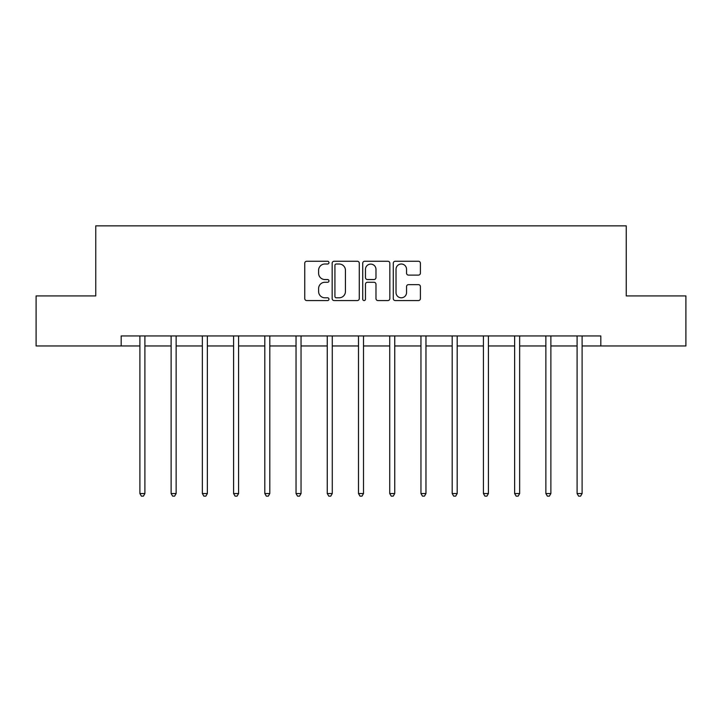 <?xml version="1.0" encoding="UTF-8"?>
<svg xmlns="http://www.w3.org/2000/svg" width="722" height="722" viewBox="0 0 722 722"><rect width="100%" height="100%" fill="white"/><g stroke="black" fill="none" stroke-linecap="round" stroke-linejoin="round"><path stroke-width="1.08" d="M328.97 262.637A1.372 1.372 0 0 0 327.598 261.256L306.715 261.256A1.967 1.967 0 0 0 304.756 263.223L304.756 298.592A1.967 1.967 0 0 0 306.715 300.56L327.598 300.56A1.372 1.372 0 0 0 328.97 299.179A1.372 1.372 0 0 0 327.598 297.807L324.891 297.807A6.29 6.29 0 0 1 318.61 291.517L318.61 288.565A6.29 6.29 0 0 1 324.891 282.284L327.598 282.284A1.372 1.372 0 0 0 328.97 280.903A1.372 1.372 0 0 0 327.598 279.531L324.891 279.531A6.29 6.29 0 0 1 318.61 273.241L318.61 270.299A6.29 6.29 0 0 1 324.891 264.008L327.598 264.008A1.372 1.372 0 0 0 328.97 262.637M418.426 275.109A1.967 1.967 0 0 0 420.394 273.142L420.394 263.223A1.967 1.967 0 0 0 418.426 261.256L395.241 261.256A1.967 1.967 0 0 0 393.273 263.223L393.273 298.592A1.967 1.967 0 0 0 395.241 300.56L418.426 300.56A1.967 1.967 0 0 0 420.394 298.592L420.394 286.607A1.967 1.967 0 0 0 418.426 284.639L408.499 284.639A1.967 1.967 0 0 0 406.54 286.607L406.54 292.545A5.253 5.253 0 0 1 401.279 297.807A5.253 5.253 0 0 1 396.026 292.545L396.026 269.261A5.253 5.253 0 0 1 401.279 264.008A5.253 5.253 0 0 1 406.54 269.261L406.54 273.142A1.967 1.967 0 0 0 408.499 275.109L418.426 275.109M121.179 345.964L36.1 345.964L36.1 295.921L95.755 295.921L95.755 225.86L626.245 225.86L626.245 295.921L685.9 295.921L685.9 345.964L600.821 345.964L600.821 335.956L121.179 335.956L121.179 345.964L139.897 345.964M359.276 263.223A1.967 1.967 0 0 0 357.318 261.256L334.133 261.256A1.967 1.967 0 0 0 332.165 263.223L332.165 298.592A1.967 1.967 0 0 0 334.133 300.56L357.318 300.56A1.967 1.967 0 0 0 359.276 298.592L359.276 263.223M364.682 261.256L387.867 261.256A1.967 1.967 0 0 1 389.835 263.223L389.835 298.592A1.967 1.967 0 0 1 387.867 300.56L377.949 300.56A1.967 1.967 0 0 1 375.981 298.592L375.981 284.242A1.967 1.967 0 0 0 374.014 282.284L367.435 282.284A1.967 1.967 0 0 0 365.467 284.242L365.467 299.179A1.372 1.372 0 0 1 364.096 300.56A1.372 1.372 0 0 1 362.724 299.179L362.724 263.223A1.967 1.967 0 0 1 364.682 261.256M144.896 345.964L171.123 345.964M176.132 345.964L202.35 345.964M207.358 345.964L233.585 345.964M238.585 345.964L264.812 345.964M269.811 345.964L296.038 345.964M301.047 345.964L327.265 345.964M332.273 345.964L358.5 345.964M363.5 345.964L389.727 345.964M394.735 345.964L420.953 345.964M425.962 345.964L452.189 345.964M457.188 345.964L483.415 345.964M488.415 345.964L514.642 345.964M519.65 345.964L545.868 345.964M550.877 345.964L577.104 345.964M582.103 345.964L600.821 345.964M336.29 264.008A1.372 1.372 0 0 0 334.918 265.38L334.918 296.426A1.372 1.372 0 0 0 336.29 297.807L339.141 297.807A6.29 6.29 0 0 0 345.432 291.517L345.432 270.299A6.29 6.29 0 0 0 339.141 264.008L336.29 264.008M375.981 269.36A5.253 5.253 0 0 0 370.729 264.108A5.253 5.253 0 0 0 365.467 269.36L365.467 277.564A1.967 1.967 0 0 0 367.435 279.531L374.014 279.531A1.967 1.967 0 0 0 375.981 277.564L375.981 269.36M145.167 335.956L145.041 336.253A2.004 2.004 0 0 0 144.896 336.993L144.896 493.541L139.897 493.541L139.897 336.993A2.004 2.004 0 0 0 139.752 336.253L139.635 335.956M144.896 493.541L143.398 496.14L141.395 496.14L139.897 493.541M176.394 335.956L176.276 336.253A2.004 2.004 0 0 0 176.132 336.993L176.132 493.541L171.123 493.541L171.123 336.993A2.004 2.004 0 0 0 170.979 336.253L170.861 335.956M176.132 493.541L174.625 496.14L172.63 496.14L171.123 493.541M207.62 335.956L207.503 336.253A2.004 2.004 0 0 0 207.358 336.993L207.358 493.541L202.35 493.541L202.35 336.993A2.004 2.004 0 0 0 202.205 336.253L202.088 335.956M207.358 493.541L205.86 496.14L203.857 496.14L202.35 493.541M238.847 335.956L238.729 336.253A2.004 2.004 0 0 0 238.585 336.993L238.585 493.541L233.585 493.541L233.585 336.993A2.004 2.004 0 0 0 233.441 336.253L233.323 335.956M238.585 493.541L237.087 496.14L235.083 496.14L233.585 493.541M270.082 335.956L269.965 336.253A2.004 2.004 0 0 0 269.811 336.993L269.811 493.541L264.812 493.541L264.812 336.993A2.004 2.004 0 0 0 264.667 336.253L264.55 335.956M269.811 493.541L268.313 496.14L266.31 496.14L264.812 493.541M301.309 335.956L301.191 336.253A2.004 2.004 0 0 0 301.047 336.993L301.047 493.541L296.038 493.541L296.038 336.993A2.004 2.004 0 0 0 295.894 336.253L295.776 335.956M301.047 493.541L299.54 496.14L297.545 496.14L296.038 493.541M332.535 335.956L332.418 336.253A2.004 2.004 0 0 0 332.273 336.993L332.273 493.541L327.265 493.541L327.265 336.993A2.004 2.004 0 0 0 327.12 336.253L327.003 335.956M332.273 493.541L330.775 496.14L328.772 496.14L327.265 493.541M363.762 335.956L363.644 336.253A2.004 2.004 0 0 0 363.5 336.993L363.5 493.541L358.5 493.541L358.5 336.993A2.004 2.004 0 0 0 358.356 336.253L358.238 335.956M363.5 493.541L362.002 496.14L359.998 496.14L358.5 493.541M394.997 335.956L394.88 336.253A2.004 2.004 0 0 0 394.735 336.993L394.735 493.541L389.727 493.541L389.727 336.993A2.004 2.004 0 0 0 389.582 336.253L389.465 335.956M394.735 493.541L393.228 496.14L391.225 496.14L389.727 493.541M426.224 335.956L426.106 336.253A2.004 2.004 0 0 0 425.962 336.993L425.962 493.541L420.953 493.541L420.953 336.993A2.004 2.004 0 0 0 420.809 336.253L420.691 335.956M425.962 493.541L424.455 496.14L422.46 496.14L420.953 493.541M457.45 335.956L457.333 336.253A2.004 2.004 0 0 0 457.188 336.993L457.188 493.541L452.189 493.541L452.189 336.993A2.004 2.004 0 0 0 452.035 336.253L451.918 335.956M457.188 493.541L455.69 496.14L453.687 496.14L452.189 493.541M488.677 335.956L488.559 336.253A2.004 2.004 0 0 0 488.415 336.993L488.415 493.541L483.415 493.541L483.415 336.993A2.004 2.004 0 0 0 483.271 336.253L483.153 335.956M488.415 493.541L486.917 496.14L484.913 496.14L483.415 493.541M519.912 335.956L519.795 336.253A2.004 2.004 0 0 0 519.65 336.993L519.65 493.541L514.642 493.541L514.642 336.993A2.004 2.004 0 0 0 514.497 336.253L514.38 335.956M519.65 493.541L518.143 496.14L516.14 496.14L514.642 493.541M551.139 335.956L551.021 336.253A2.004 2.004 0 0 0 550.877 336.993L550.877 493.541L545.868 493.541L545.868 336.993A2.004 2.004 0 0 0 545.724 336.253L545.606 335.956M550.877 493.541L549.37 496.14L547.375 496.14L545.868 493.541M582.365 335.956L582.248 336.253A2.004 2.004 0 0 0 582.103 336.993L582.103 493.541L577.104 493.541L577.104 336.993A2.004 2.004 0 0 0 576.959 336.253L576.833 335.956M582.103 493.541L580.605 496.14L578.602 496.14L577.104 493.541"/></g></svg>
